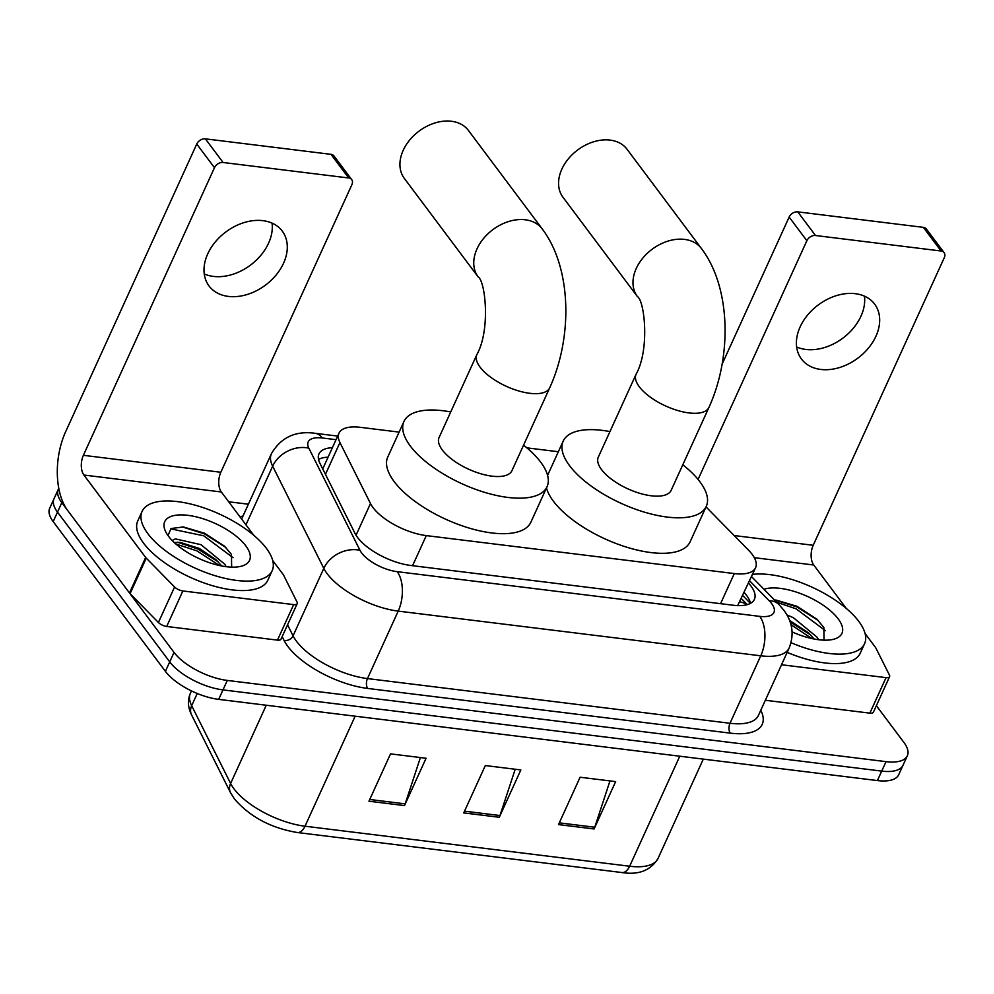 <?xml version="1.0" encoding="UTF-8"?>
<svg xmlns="http://www.w3.org/2000/svg" width="994" height="994" viewBox="0 0 994 994"><rect width="100%" height="100%" fill="white"/><g stroke="black" fill="none" stroke-linecap="round" stroke-linejoin="round"><path stroke-width="1.49" d="M399.116 432.104L360.3 427.321A42.891 17.78 24.5 0 0 339.004 433.185A42.891 17.78 24.5 0 0 339.948 442.554L370.489 503.536A42.891 17.78 24.5 0 0 373.023 507.574A42.891 17.78 24.5 0 0 426.289 535.604L734.293 573.563A42.891 17.78 24.5 0 0 755.589 567.711A42.891 17.78 24.5 0 0 748.494 550.129L706.026 506.903M737.61 605.694L755.589 567.711M558.355 451.736L526.882 447.859M332.381 447.698A42.891 17.78 24.5 0 0 318.975 453.923A42.891 17.78 24.5 0 0 319.919 463.291L355.032 533.43A42.891 17.78 24.5 0 0 357.579 537.468A42.891 17.78 24.5 0 0 410.833 565.487L733.087 605.222A42.891 17.78 24.5 0 0 754.396 599.357A42.891 17.78 24.5 0 0 748.569 583.13M876.373 705.69L903.869 742.381A42.891 17.78 -155.5 0 1 907.348 755.775A42.891 17.78 -155.5 0 1 886.039 761.64L227.303 680.43A42.891 17.78 -155.5 0 1 174.037 652.412L61.814 502.666A42.891 17.78 -155.5 0 1 58.335 489.259A42.891 17.78 -155.5 0 1 58.795 488.414M228.682 501.784L248.388 504.207M907.348 755.775L898.713 774.724A42.891 17.78 -155.5 0 1 877.404 780.576L218.668 699.366A42.891 17.78 -155.5 0 1 165.402 671.348L53.179 521.601L57.503 512.134A42.891 17.78 -155.5 0 1 54.011 498.739A42.891 17.78 -155.5 0 0 57.503 512.134L169.725 661.88L57.503 512.134L61.814 502.666M218.668 699.366L222.991 689.898A42.891 17.78 -155.5 0 1 169.725 661.88A42.891 17.78 -155.5 0 0 222.991 689.898L881.728 771.108L222.991 689.898L227.303 680.43M903.024 765.243A42.891 17.78 -155.5 0 1 881.728 771.108A42.891 17.78 -155.5 0 0 903.024 765.243M744.245 592.598A42.891 17.78 -155.5 0 1 750.532 603.321M318.527 459.439A42.891 17.78 -155.5 0 1 328.07 457.178M609.981 780.924L594.747 827.232A11.431 6.287 97 0 1 594.064 828.971L615.646 781.619L580.098 777.233L558.516 824.585L594.064 828.971M420.412 757.552L405.179 803.86A11.431 6.287 97 0 1 404.496 805.6L426.078 758.248L390.53 753.874L368.96 801.214L404.496 805.6M515.203 769.244L499.957 815.54A11.431 6.287 97 0 1 499.286 817.279L520.856 769.94L485.32 765.554L463.738 812.906L499.286 817.279M53.179 521.601A42.891 17.78 -155.5 0 1 49.7 508.207L58.335 489.259M266.38 548.328A71.481 29.646 -155.5 0 1 272.182 570.668A71.481 29.646 -155.5 0 1 216.232 576.048A71.481 29.646 -155.5 0 1 147.907 533.728A71.481 29.646 -155.5 0 1 142.105 511.388A71.481 29.646 -155.5 0 1 198.042 506.008A71.481 29.646 -155.5 0 1 266.38 548.328M272.182 570.668L267.871 580.136A71.481 29.646 -155.5 0 1 211.921 585.516A71.481 29.646 -155.5 0 1 143.583 543.196A71.481 29.646 -155.5 0 1 137.781 520.856L142.105 511.388M168.52 536.263A46.606 19.321 -155.5 0 1 165.737 531.84A46.606 19.321 -155.5 0 1 191.357 515.849A46.606 19.321 -155.5 0 1 245.767 545.793A46.606 19.321 -155.5 0 1 241.231 566.245A46.606 19.321 -155.5 0 1 168.52 536.263M231.652 567.139L231.453 554.404L224.47 546.141L204.652 533.269L183.418 526.969L171.117 528.51L167.974 535.517M221.724 565.984L216.145 559.808L199.309 548.452L180.2 542.401L174.211 542.525M226.123 566.692L224.83 564.269L201.024 544.7L175.391 538.885L172.161 540.5M218.22 561.846L197.719 548.961L177.441 542.239M225.899 547.52L204.578 533.927L182.088 526.845M219.401 565.499L196.862 550.838L175.839 543.991M233.056 557.696L203.72 535.803L170.595 528.833M272.058 223.128A45.749 33.162 -36.9 0 1 255.11 261.298A45.749 33.162 -36.9 0 1 213.399 276.407A45.749 33.162 -36.9 0 1 204.242 273.946M262.913 220.656A45.749 33.162 143.1 0 0 215.176 242.089A45.749 33.162 143.1 0 0 209.038 285.974A45.749 33.162 143.1 0 0 228.384 296.411A45.749 33.162 143.1 0 0 276.121 274.99A45.749 33.162 143.1 0 0 282.259 231.105A45.749 33.162 143.1 0 0 262.913 220.656M293.652 604.613A7.144 2.97 24.5 0 0 297.206 603.631L281.029 639.142A7.144 2.97 -155.5 0 1 277.475 640.124L293.652 604.613L182.871 590.958L166.694 626.468A7.144 2.97 -155.5 0 1 158.419 622.492L130.077 593.654A7.144 2.97 -155.5 0 1 129.481 592.958L67.716 510.543A57.18 31.46 97 0 1 65.666 431.682L196.75 144.043A7.144 5.181 -36.9 0 1 205.373 138.849L223.091 162.494A7.144 5.181 143.1 0 0 214.48 167.675L83.384 455.314A14.301 7.865 -83 0 0 83.906 475.033L145.658 557.448A7.144 2.97 24.5 0 0 146.267 558.143L174.596 586.982A7.144 2.97 24.5 0 0 182.871 590.958M277.475 640.124L166.694 626.468M253.855 535.381L221.339 491.98A14.301 7.865 -83 0 1 220.83 472.262L351.913 184.623A7.144 5.181 143.1 0 0 351.702 179.603A7.144 5.181 143.1 0 0 348.683 177.976L330.965 154.331L205.373 138.849M330.965 154.331A7.144 5.181 -36.9 0 1 333.984 155.959L351.702 179.603M348.683 177.976L223.091 162.494M297.206 603.631A7.144 2.97 24.5 0 0 297.044 602.078L283.526 575.054A7.144 2.97 24.5 0 0 283.104 574.383L272.704 560.517M468.385 130.4A40.021 29.012 143.1 0 0 451.462 121.268A40.021 29.012 143.1 0 0 409.702 140.017A40.021 29.012 143.1 0 0 404.334 178.411L478.164 276.928A40.021 29.012 -36.9 0 1 483.531 238.523A40.021 29.012 -36.9 0 1 525.304 219.786A40.021 29.012 -36.9 0 1 542.227 228.918L468.385 130.4M478.164 276.928C485.383 281.016 490.676 330.045 476.847 354.634L439.087 437.497A40.021 16.6 24.5 0 0 442.33 449.996A40.021 16.6 24.5 0 0 480.599 473.703A40.021 16.6 24.5 0 0 511.935 470.684L549.694 387.834C572.706 337.438 571.885 268.057 542.227 228.918M523.565 445.15A78.625 32.603 -155.5 0 1 540.674 462.123A78.625 32.603 -155.5 0 1 547.048 486.7A78.625 32.603 -155.5 0 1 485.507 492.614A78.625 32.603 -155.5 0 1 410.348 446.058A78.625 32.603 -155.5 0 1 403.962 421.481A78.625 32.603 -155.5 0 1 450.717 411.951M547.048 486.7L530.871 522.21A78.625 32.603 -155.5 0 1 469.33 528.125A78.625 32.603 -155.5 0 1 394.158 481.568A78.625 32.603 -155.5 0 1 387.772 456.991L403.962 421.481M627.04 149.249A40.021 29.012 143.1 0 0 610.105 140.104A40.021 29.012 143.1 0 0 568.344 158.854A40.021 29.012 143.1 0 0 562.977 197.259L637.402 296.56A40.021 29.012 -36.9 0 1 642.758 258.154A40.021 29.012 -36.9 0 1 684.531 239.405A40.021 29.012 -36.9 0 1 701.453 248.55L627.04 149.249M637.402 296.56C644.621 300.648 649.914 349.677 636.073 374.266L598.313 457.116A40.021 16.6 24.5 0 0 601.569 469.628A40.021 16.6 24.5 0 0 639.838 493.335A40.021 16.6 24.5 0 0 671.161 490.315L708.921 407.465C731.944 357.07 731.112 287.676 701.453 248.55M682.803 464.782A78.625 32.603 -155.5 0 1 699.9 481.755A78.625 32.603 -155.5 0 1 706.287 506.331A78.625 32.603 -155.5 0 1 644.746 512.245A78.625 32.603 -155.5 0 1 569.574 465.689A78.625 32.603 -155.5 0 1 563.2 441.112A78.625 32.603 -155.5 0 1 609.956 431.582M706.287 506.331L690.097 541.842A78.625 32.603 -155.5 0 1 628.568 547.756A78.625 32.603 -155.5 0 1 553.397 501.2A78.625 32.603 -155.5 0 1 546.476 487.955M864.445 296.15A45.749 33.162 -36.9 0 1 847.497 334.319A45.749 33.162 -36.9 0 1 805.786 349.441A45.749 33.162 -36.9 0 1 796.641 346.968M855.3 293.69A45.749 33.162 143.1 0 0 807.563 315.11A45.749 33.162 143.1 0 0 801.437 358.996A45.749 33.162 143.1 0 0 820.771 369.445A45.749 33.162 143.1 0 0 868.507 348.012A45.749 33.162 143.1 0 0 874.645 304.127A45.749 33.162 143.1 0 0 855.3 293.69M886.052 677.635A7.144 2.97 24.5 0 0 889.593 676.665L873.415 712.176A7.144 2.97 -155.5 0 1 869.862 713.145L886.052 677.635L781.52 664.75M869.862 713.145L765.343 700.261M722.166 364.053L789.149 217.065A7.144 5.181 -36.9 0 1 797.772 211.871L815.49 235.516A7.144 5.181 143.1 0 0 806.867 240.71L698.074 479.431M846.254 608.403L813.726 565.002A14.301 7.865 -83 0 1 813.216 545.284L944.3 257.645A7.144 5.181 143.1 0 0 944.101 252.638A7.144 5.181 143.1 0 0 941.069 250.997L923.351 227.353L797.772 211.871M923.351 227.353A7.144 5.181 -36.9 0 1 926.371 228.993L944.101 252.638M941.069 250.997L815.49 235.516M889.593 676.665A7.144 2.97 24.5 0 0 889.444 675.1L875.913 648.088A7.144 2.97 24.5 0 0 875.49 647.417L865.103 633.551M752.545 574.395A71.481 29.646 -155.5 0 1 858.766 621.362A71.481 29.646 -155.5 0 1 864.569 643.69A71.481 29.646 -155.5 0 1 791.05 642.708M864.569 643.69L860.257 653.17A71.481 29.646 -155.5 0 1 787.173 652.362M763.964 589.28A46.606 19.321 -155.5 0 1 838.153 618.815A46.606 19.321 -155.5 0 1 833.631 639.266A46.606 19.321 -155.5 0 1 792.143 631.923M824.038 640.161L823.84 627.438L816.857 619.163L797.039 606.303L775.805 600.003M814.123 639.005L808.532 632.843L789.596 620.504M818.522 639.714L817.217 637.303L793.411 617.721L786.913 614.913M810.607 634.868L790.155 622.008M818.286 620.542L796.964 606.949L774.475 599.879M811.787 638.533L790.976 624.679M825.442 630.718L796.107 608.837L776.749 602.289M356.038 535.219L370.489 503.536M746.966 604.725A42.891 26.515 135.5 0 0 740.033 601.855M323.236 467.776A42.891 34.715 153.4 0 0 322.168 467.801M412.56 565.71L426.289 535.604M325.448 474.349L339.948 442.554M720.563 603.669L734.293 573.563M336.034 439.683L322.404 437.994A28.59 11.853 24.5 0 0 308.836 448.145L359.99 550.303A28.59 11.853 24.5 0 0 361.679 552.999A28.59 11.853 24.5 0 0 397.19 571.674L759.727 616.367A28.59 11.853 24.5 0 0 771.617 603.532A28.59 11.853 24.5 0 0 769.207 600.749L749.625 580.819M759.727 616.367A28.59 15.73 -83 0 1 760.758 655.804L398.209 611.111A57.18 23.707 -155.5 0 1 327.2 573.749A57.18 23.707 -155.5 0 1 323.808 568.357L293.068 635.837A57.18 23.707 24.5 0 0 296.448 641.217A57.18 23.707 24.5 0 0 367.469 678.579L730.006 723.272A57.18 23.707 24.5 0 0 758.41 715.469L789.161 647.989A57.18 23.707 -155.5 0 1 760.758 655.804L730.006 723.272A7.144 3.926 97 0 0 730.267 733.137L367.718 688.444A7.144 3.926 97 0 1 367.469 678.579L398.209 611.111A28.59 15.73 -83 0 0 397.19 571.674M789.161 647.989C794.392 634.483 792.578 621.834 783.707 610.055L778.811 604.389A28.59 17.681 135.5 0 0 769.207 600.749M367.718 688.444A64.324 26.676 -155.5 0 1 287.825 646.411A64.324 26.676 -155.5 0 1 284.023 640.347L282.159 636.645M240.039 516.93A64.324 26.676 -155.5 0 1 243.021 515.985M760.783 710.263A64.324 26.676 -155.5 0 1 730.267 733.137M174.037 652.412L165.402 671.348M886.039 761.64L877.404 780.576M359.99 550.303A28.59 23.135 153.4 0 0 323.808 568.357L272.654 466.211L245.953 524.82M308.836 448.145A28.59 23.135 153.4 0 0 272.654 466.211A57.18 23.707 -155.5 0 1 271.399 453.724L241.629 519.054M287.552 624.828L293.068 635.837A7.144 5.79 -26.6 0 1 284.023 640.347M322.404 437.994A28.59 15.73 -83 0 0 315.11 433.297C295.516 430.576 280.942 437.385 271.399 453.724M742.853 595.667L750.42 603.37M197.234 693.489L191.668 705.703L230.608 783.471A57.18 23.707 24.5 0 0 233.988 788.851A57.18 23.707 24.5 0 0 305.009 826.213A14.301 7.865 97 0 1 297.355 832.525C270.927 828.064 249.941 816.857 234.398 798.89L230.521 792.678L191.581 714.91C187.829 707.343 187.444 700.111 190.413 693.216A57.18 23.707 24.5 0 0 191.668 705.703A14.301 11.568 153.4 0 0 191.581 714.91M230.521 792.678A14.301 11.568 153.4 0 1 230.608 783.471L266.255 705.243M355.144 716.189L305.009 826.213L629.637 866.234A57.18 23.707 24.5 0 0 658.04 858.418C650.71 870.446 638.695 875.155 621.983 872.546A14.301 7.865 -83 0 0 629.637 866.234L679.784 756.21M499.957 815.54L464.521 811.179M405.179 803.86L369.743 799.487M594.747 827.232L559.311 822.858M220.83 472.262L83.384 455.314M221.339 491.98L83.906 475.033M129.481 592.958L145.658 557.448M214.48 167.675L196.75 144.043M146.267 558.143L130.077 593.654M158.419 622.492L174.596 586.982M476.847 354.634A40.021 16.6 24.5 0 0 480.09 367.146A40.021 16.6 24.5 0 0 529.802 393.301A40.021 16.6 24.5 0 0 549.694 387.834M636.073 374.266A40.021 16.6 24.5 0 0 639.328 386.778A40.021 16.6 24.5 0 0 689.041 412.932A40.021 16.6 24.5 0 0 708.921 407.465M813.216 545.284L734.156 535.542M813.726 565.002L754.297 557.684M806.867 240.71L789.149 217.065M747.314 604.625L741.474 598.686M322.727 468.895L339.004 433.185M337.687 436.08L315.11 433.297M778.811 604.389L751.526 576.619M621.983 872.546L297.355 832.525M658.04 858.418L703.305 759.118M190.413 693.216L191.457 690.917M563.2 441.112L547.582 475.368"/></g></svg>
